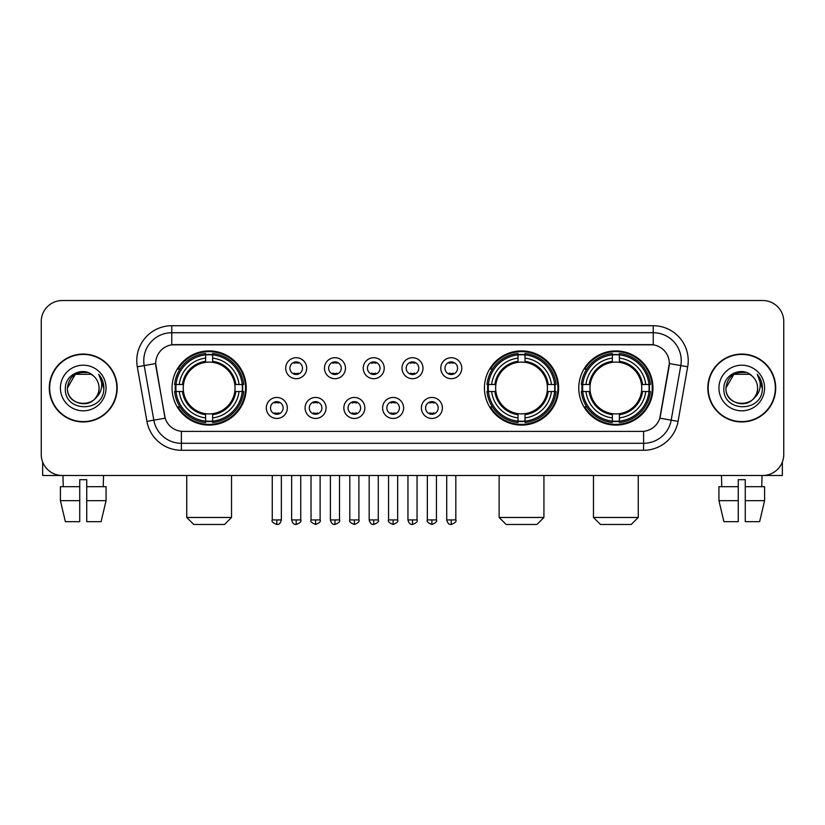 <?xml version="1.0" encoding="UTF-8"?>
<svg xmlns="http://www.w3.org/2000/svg" width="825" height="825" viewBox="0 0 825 825"><rect width="100%" height="100%" fill="white"/><g stroke="black" fill="none" stroke-linecap="round" stroke-linejoin="round"><path stroke-width="1.24" d="M484.44 388.008A37.094 37.094 0 0 0 521.534 425.092A37.094 37.094 0 0 0 558.618 388.008A37.094 37.094 0 0 0 521.534 350.914A37.094 37.094 0 0 0 484.44 388.008M578.779 388.008A37.094 37.094 0 0 0 615.863 425.092A37.094 37.094 0 0 0 652.957 388.008A37.094 37.094 0 0 0 615.863 350.914A37.094 37.094 0 0 0 578.779 388.008M172.043 388.008A37.094 37.094 0 0 0 209.138 425.092A37.094 37.094 0 0 0 246.221 388.008A37.094 37.094 0 0 0 209.138 350.914A37.094 37.094 0 0 0 172.043 388.008M287.306 407.952A10.498 10.498 0 0 1 276.808 418.45A10.498 10.498 0 0 1 266.31 407.952A10.498 10.498 0 0 1 276.808 397.454A10.498 10.498 0 0 1 287.306 407.952M270.507 407.952A6.301 6.301 0 0 0 276.808 414.253A6.301 6.301 0 0 0 283.109 407.952A6.301 6.301 0 0 0 276.808 401.651A6.301 6.301 0 0 0 270.507 407.952M326.071 407.952A10.498 10.498 0 0 1 315.573 418.45A10.498 10.498 0 0 1 305.075 407.952A10.498 10.498 0 0 1 315.573 397.454A10.498 10.498 0 0 1 326.071 407.952M309.282 407.952A6.301 6.301 0 0 0 315.573 414.253A6.301 6.301 0 0 0 321.874 407.952A6.301 6.301 0 0 0 315.573 401.651A6.301 6.301 0 0 0 309.282 407.952M364.846 407.952A10.498 10.498 0 0 1 354.348 418.45A10.498 10.498 0 0 1 343.85 407.952A10.498 10.498 0 0 1 354.348 397.454A10.498 10.498 0 0 1 364.846 407.952M348.047 407.952A6.301 6.301 0 0 0 354.348 414.253A6.301 6.301 0 0 0 360.649 407.952A6.301 6.301 0 0 0 354.348 401.651A6.301 6.301 0 0 0 348.047 407.952M403.611 407.952A10.498 10.498 0 0 1 393.113 418.45A10.498 10.498 0 0 1 382.614 407.952A10.498 10.498 0 0 1 393.113 397.454A10.498 10.498 0 0 1 403.611 407.952M386.822 407.952A6.301 6.301 0 0 0 393.113 414.253A6.301 6.301 0 0 0 399.413 407.952A6.301 6.301 0 0 0 393.113 401.651A6.301 6.301 0 0 0 386.822 407.952M442.386 407.952A10.498 10.498 0 0 1 431.887 418.45A10.498 10.498 0 0 1 421.389 407.952A10.498 10.498 0 0 1 431.887 397.454A10.498 10.498 0 0 1 442.386 407.952M425.587 407.952A6.301 6.301 0 0 0 431.887 414.253A6.301 6.301 0 0 0 438.178 407.952A6.301 6.301 0 0 0 431.887 401.651A6.301 6.301 0 0 0 425.587 407.952M306.683 368.198A10.498 10.498 0 0 1 296.196 378.696A10.498 10.498 0 0 1 285.698 368.198A10.498 10.498 0 0 1 296.196 357.71A10.498 10.498 0 0 1 306.683 368.198M289.895 368.198A6.301 6.301 0 0 0 296.196 374.498A6.301 6.301 0 0 0 302.486 368.198A6.301 6.301 0 0 0 296.196 361.907A6.301 6.301 0 0 0 289.895 368.198M345.458 368.198A10.498 10.498 0 0 1 334.96 378.696A10.498 10.498 0 0 1 324.462 368.198A10.498 10.498 0 0 1 334.96 357.71A10.498 10.498 0 0 1 345.458 368.198M328.659 368.198A6.301 6.301 0 0 0 334.96 374.498A6.301 6.301 0 0 0 341.261 368.198A6.301 6.301 0 0 0 334.96 361.907A6.301 6.301 0 0 0 328.659 368.198M384.223 368.198A10.498 10.498 0 0 1 373.735 378.696A10.498 10.498 0 0 1 363.237 368.198A10.498 10.498 0 0 1 373.735 357.71A10.498 10.498 0 0 1 384.223 368.198M367.434 368.198A6.301 6.301 0 0 0 373.735 374.498A6.301 6.301 0 0 0 380.026 368.198A6.301 6.301 0 0 0 373.735 361.907A6.301 6.301 0 0 0 367.434 368.198M422.998 368.198A10.498 10.498 0 0 1 412.5 378.696A10.498 10.498 0 0 1 402.002 368.198A10.498 10.498 0 0 1 412.5 357.71A10.498 10.498 0 0 1 422.998 368.198M406.199 368.198A6.301 6.301 0 0 0 412.5 374.498A6.301 6.301 0 0 0 418.801 368.198A6.301 6.301 0 0 0 412.5 361.907A6.301 6.301 0 0 0 406.199 368.198M461.763 368.198A10.498 10.498 0 0 1 451.265 378.696A10.498 10.498 0 0 1 440.777 368.198A10.498 10.498 0 0 1 451.265 357.71A10.498 10.498 0 0 1 461.763 368.198M444.974 368.198A6.301 6.301 0 0 0 451.265 374.498A6.301 6.301 0 0 0 457.566 368.198A6.301 6.301 0 0 0 451.265 361.907A6.301 6.301 0 0 0 444.974 368.198M146.932 421.379L137.311 366.795A34.99 34.99 0 0 1 171.765 325.72L653.235 325.72A34.99 34.99 0 0 1 687.689 366.795L678.067 421.379A34.99 34.99 0 0 1 643.613 450.285L181.387 450.285A34.99 34.99 0 0 1 146.932 421.379L165.175 418.162L155.956 366.795A18.893 18.893 0 0 1 174.56 344.623L650.44 344.623A18.893 18.893 0 0 1 669.044 366.795L660.402 415.779A18.893 18.893 0 0 1 641.798 431.392L183.202 431.392A18.893 18.893 0 0 1 164.598 415.779L155.667 363.557L144.2 365.578A27.988 27.988 0 0 1 171.765 332.722L653.235 332.722A27.988 27.988 0 0 1 680.8 365.578L671.179 420.162A27.988 27.988 0 0 1 643.613 443.293L181.387 443.293A27.988 27.988 0 0 1 153.821 420.162L144.2 365.578A27.988 27.988 0 0 1 143.777 360.711M175.374 391.504A33.938 33.938 0 0 1 175.374 384.512M582.11 391.504A33.938 33.938 0 0 1 582.11 384.512M487.771 391.504A33.938 33.938 0 0 1 487.771 384.512M49.294 388.008A33.938 33.938 0 0 0 83.242 421.946A33.938 33.938 0 0 0 117.181 388.008A33.938 33.938 0 0 0 83.242 354.069A33.938 33.938 0 0 0 49.294 388.008M707.819 388.008A33.938 33.938 0 0 0 741.757 421.946A33.938 33.938 0 0 0 775.706 388.008A33.938 33.938 0 0 0 741.757 354.069A33.938 33.938 0 0 0 707.819 388.008M171.765 325.72L171.765 344.829L653.235 344.829L653.235 325.72M155.667 363.516L155.873 360.711M641.798 431.392L183.202 431.392M687.689 366.795L669.333 363.557L659.825 418.162L678.067 421.379M660.402 415.779L660.289 416.377M164.711 416.377L164.598 415.779M783.75 321.523A20.996 20.996 0 0 0 762.754 300.527L62.246 300.527A20.996 20.996 0 0 0 41.25 321.523L41.25 454.493A20.996 20.996 0 0 0 62.246 475.478L762.754 475.478A20.996 20.996 0 0 0 783.75 454.493L783.75 321.523L783.75 454.493M41.25 321.523L41.25 454.493M762.754 300.527L62.246 300.527M62.246 475.478L762.754 475.478M116.83 388.008A33.588 33.588 0 0 0 83.242 354.42A33.588 33.588 0 0 0 49.644 388.008A33.588 33.588 0 0 0 83.242 421.596A33.588 33.588 0 0 0 116.83 388.008M93.596 376.056A15.819 15.819 0 0 1 99.052 388.008C100.021 408.406 66.454 408.406 67.423 388.008L75.333 374.313L91.142 374.313L93.596 376.056C83.892 365.887 65.206 374.261 65.381 388.008C63.608 412.418 103.187 413.057 103.826 389.194L103.867 388.008C103.806 382.821 102.083 378.262 98.691 374.344C101.269 378.572 102.176 383.13 101.413 388.008C100.671 392.153 98.66 395.546 95.36 398.166A15.819 15.819 0 0 0 99.052 388.008C100.021 408.406 66.454 408.406 67.423 388.008C68.96 376.643 75.477 371.518 86.976 372.642M95.36 398.166C86.965 409.52 66.598 402.26 67.423 388.008M60.421 388.008A22.811 22.811 0 0 0 83.242 410.819A22.811 22.811 0 0 0 106.054 388.008A22.811 22.811 0 0 0 83.242 365.197A22.811 22.811 0 0 0 60.421 388.008M98.845 374.519L103.857 388.606M42.652 462.031L42.652 475.478L123.832 475.478M60.411 486.678L60.411 500.672L65.381 521.668L60.411 500.672L60.411 486.678L79.736 486.678L79.736 479.686L86.738 479.686L86.738 486.678L106.064 486.678L106.064 500.672L101.093 521.668L106.064 500.672L86.738 500.672L86.738 486.678M103.538 475.478L103.228 486.678M79.736 486.678L79.736 521.668L65.381 521.668M60.411 500.672L79.736 500.672M101.093 521.668L86.738 521.668L86.738 500.672M62.947 475.478L63.247 486.678M775.356 388.008A33.588 33.588 0 0 0 741.757 354.42A33.588 33.588 0 0 0 708.17 388.008A33.588 33.588 0 0 0 741.757 421.596A33.588 33.588 0 0 0 775.356 388.008M752.122 376.056A15.819 15.819 0 0 1 757.577 388.008C758.546 408.406 724.979 408.406 725.948 388.008L733.858 374.313L749.667 374.313L752.122 376.056C742.417 365.887 723.731 374.261 723.907 388.008C722.123 412.418 761.712 413.057 762.352 389.194L762.382 388.008C762.331 382.821 760.598 378.262 757.206 374.344C759.794 378.572 760.702 383.13 759.938 388.008C759.196 392.153 757.175 395.546 753.885 398.166A15.819 15.819 0 0 0 757.577 388.008C758.546 408.406 724.979 408.406 725.948 388.008C727.485 376.643 734.002 371.518 745.501 372.642M753.885 398.166C745.48 409.52 725.123 402.26 725.948 388.008M718.946 388.008A22.811 22.811 0 0 0 741.757 410.819A22.811 22.811 0 0 0 764.579 388.008A22.811 22.811 0 0 0 741.757 365.197A22.811 22.811 0 0 0 718.946 388.008M757.36 374.519L762.382 388.606M224.534 524.473L193.741 524.473L186.739 517.471L231.526 517.471L224.534 524.473M234.795 391.504A25.895 25.895 0 0 0 212.633 362.35L212.633 362.35A25.895 25.895 0 0 0 183.48 391.504A25.895 25.895 0 0 0 234.795 391.504L235.826 391.504L234.795 391.504A25.895 25.895 0 0 1 212.633 413.665L212.633 417.893A30.092 30.092 0 0 0 239.023 391.504L243.664 391.504A34.712 34.712 0 0 1 212.633 422.544L212.633 421.132A33.309 33.309 0 0 0 242.261 391.504M176.076 391.504A33.237 33.237 0 0 1 176.076 384.512M212.633 354.946A33.237 33.237 0 0 0 205.631 354.946M242.189 384.512A33.237 33.237 0 0 1 242.189 391.504M243.664 384.512A34.712 34.712 0 0 0 212.633 353.471L212.633 354.884A33.309 33.309 0 0 1 242.261 384.512L243.664 384.512M174.601 391.504A34.712 34.712 0 0 0 205.631 422.544L205.631 421.132A33.309 33.309 0 0 1 176.003 391.504L174.601 391.504M242.261 384.512L239.023 384.512A30.092 30.092 0 0 0 212.633 358.122L212.633 354.884M212.633 421.132L212.633 417.893M176.003 391.504L179.252 391.504A30.092 30.092 0 0 0 205.631 417.893L205.631 421.132M212.633 358.122L212.633 361.319A26.916 26.916 0 0 1 235.826 384.512L239.023 384.512M239.023 391.504L235.826 391.504A26.916 26.916 0 0 1 212.633 414.697M205.631 417.893L205.631 413.665A25.895 25.895 0 0 1 183.48 391.504L179.252 391.504M234.795 384.512L235.826 384.512M212.633 421.059A33.237 33.237 0 0 1 205.631 421.059M205.631 353.471A34.712 34.712 0 0 0 174.601 384.512L176.003 384.512A33.309 33.309 0 0 1 205.631 354.884L205.631 353.471M205.631 354.884L205.631 358.122A30.092 30.092 0 0 0 179.252 384.512L176.003 384.512M205.631 362.309L205.631 358.122M179.252 384.512L182.449 384.512A26.916 26.916 0 0 1 205.631 361.319M205.631 413.665L205.631 414.697A26.916 26.916 0 0 1 182.449 391.504M180.015 369.115L178.035 369.115A36.393 36.393 0 0 1 245.52 388.008A36.393 36.393 0 0 1 178.035 406.9L180.015 406.9M536.931 524.473L506.137 524.473L499.135 517.471L543.923 517.471L536.931 524.473M547.181 391.504A25.895 25.895 0 0 0 525.03 362.35L525.03 362.35A25.895 25.895 0 0 0 495.877 391.504A25.895 25.895 0 0 0 547.181 391.504L548.223 391.504L547.181 391.504A25.895 25.895 0 0 1 525.03 413.665L525.03 417.893A30.092 30.092 0 0 0 551.42 391.504L556.06 391.504A34.712 34.712 0 0 1 525.03 422.544L525.03 421.132A33.309 33.309 0 0 0 554.658 391.504M488.472 391.504A33.237 33.237 0 0 1 488.472 384.512M525.03 354.946A33.237 33.237 0 0 0 518.028 354.946M554.586 384.512A33.237 33.237 0 0 1 554.586 391.504M556.06 384.512A34.712 34.712 0 0 0 525.03 353.471L525.03 354.884A33.309 33.309 0 0 1 554.658 384.512L556.06 384.512M486.998 391.504A34.712 34.712 0 0 0 518.028 422.544L518.028 421.132A33.309 33.309 0 0 1 488.4 391.504L486.998 391.504M554.658 384.512L551.42 384.512A30.092 30.092 0 0 0 525.03 358.122L525.03 354.884M525.03 421.132L525.03 417.893M488.4 391.504L491.638 391.504A30.092 30.092 0 0 0 518.028 417.893L518.028 421.132M525.03 358.122L525.03 361.319A26.916 26.916 0 0 1 548.223 384.512L551.42 384.512M551.42 391.504L548.223 391.504A26.916 26.916 0 0 1 525.03 414.697M518.028 417.893L518.028 413.665A25.895 25.895 0 0 1 495.877 391.504L491.638 391.504M547.181 384.512L548.223 384.512M525.03 421.059A33.237 33.237 0 0 1 518.028 421.059M518.028 353.471A34.712 34.712 0 0 0 486.998 384.512L488.4 384.512A33.309 33.309 0 0 1 518.028 354.884L518.028 353.471M518.028 354.884L518.028 358.122A30.092 30.092 0 0 0 491.638 384.512L488.4 384.512M518.028 362.309L518.028 358.122M491.638 384.512L494.845 384.512A26.916 26.916 0 0 1 518.028 361.319M518.028 413.665L518.028 414.697A26.916 26.916 0 0 1 494.845 391.504M492.412 369.115L490.432 369.115A36.393 36.393 0 0 1 557.917 388.008A36.393 36.393 0 0 1 490.432 406.9L492.412 406.9M631.259 524.473L600.466 524.473L593.474 517.471L638.261 517.471L631.259 524.473M641.52 391.504A25.895 25.895 0 0 0 619.369 362.35L619.369 362.35A25.895 25.895 0 0 0 590.205 391.504A25.895 25.895 0 0 0 641.52 391.504L642.551 391.504L641.52 391.504A25.895 25.895 0 0 1 619.369 413.665L619.369 417.893A30.092 30.092 0 0 0 645.748 391.504L650.399 391.504A34.712 34.712 0 0 1 619.369 422.544L619.369 421.132A33.309 33.309 0 0 0 648.997 391.504M582.811 391.504A33.237 33.237 0 0 1 582.811 384.512M619.369 354.946A33.237 33.237 0 0 0 612.367 354.946M648.924 384.512A33.237 33.237 0 0 1 648.924 391.504M650.399 384.512A34.712 34.712 0 0 0 619.369 353.471L619.369 354.884A33.309 33.309 0 0 1 648.997 384.512L650.399 384.512M581.336 391.504A34.712 34.712 0 0 0 612.367 422.544L612.367 421.132A33.309 33.309 0 0 1 582.739 391.504L581.336 391.504M648.997 384.512L645.748 384.512A30.092 30.092 0 0 0 619.369 358.122L619.369 354.884M619.369 421.132L619.369 417.893M582.739 391.504L585.977 391.504A30.092 30.092 0 0 0 612.367 417.893L612.367 421.132M619.369 358.122L619.369 361.319A26.916 26.916 0 0 1 642.551 384.512L645.748 384.512M645.748 391.504L642.551 391.504A26.916 26.916 0 0 1 619.369 414.697M612.367 417.893L612.367 413.665A25.895 25.895 0 0 1 590.205 391.504L585.977 391.504M641.52 384.512L642.551 384.512M619.369 421.059A33.237 33.237 0 0 1 612.367 421.059M612.367 353.471A34.712 34.712 0 0 0 581.336 384.512L582.739 384.512A33.309 33.309 0 0 1 612.367 354.884L612.367 353.471M612.367 354.884L612.367 358.122A30.092 30.092 0 0 0 585.977 384.512L582.739 384.512M612.367 362.309L612.367 358.122M585.977 384.512L589.174 384.512A26.916 26.916 0 0 1 612.367 361.319M612.367 413.665L612.367 414.697A26.916 26.916 0 0 1 589.174 391.504M586.75 369.115L584.76 369.115A36.393 36.393 0 0 1 652.255 388.008A36.393 36.393 0 0 1 584.76 406.9L586.75 406.9M294.092 374.137L294.092 373.147A5.373 5.373 0 0 0 298.289 373.147L298.289 374.137M298.289 362.268L298.289 363.258A5.373 5.373 0 0 0 294.092 363.258L294.092 362.268M332.857 374.137L332.857 373.147A5.373 5.373 0 0 0 337.064 373.147L337.064 374.137M337.064 362.268L337.064 363.258A5.373 5.373 0 0 0 332.857 363.258L332.857 362.268M371.632 374.137L371.632 373.147A5.373 5.373 0 0 0 375.829 373.147L375.829 374.137M375.829 362.268L375.829 363.258A5.373 5.373 0 0 0 371.632 363.258L371.632 362.268M410.396 374.137L410.396 373.147A5.373 5.373 0 0 0 414.604 373.147L414.604 374.137M414.604 362.268L414.604 363.258A5.373 5.373 0 0 0 410.396 363.258L410.396 362.268M449.171 374.137L449.171 373.147A5.373 5.373 0 0 0 453.368 373.147L453.368 374.137M453.368 362.268L453.368 363.258A5.373 5.373 0 0 0 449.171 363.258L449.171 362.268M274.704 413.892L274.704 412.892A5.373 5.373 0 0 0 278.902 412.892L278.902 413.892M278.902 402.012L278.902 403.012A5.373 5.373 0 0 0 274.704 403.012L274.704 402.012M313.479 413.892L313.479 412.892A5.373 5.373 0 0 0 317.677 412.892L317.677 413.892M317.677 402.012L317.677 403.012A5.373 5.373 0 0 0 313.479 403.012L313.479 402.012M352.244 413.892L352.244 412.892A5.373 5.373 0 0 0 356.441 412.892L356.441 413.892M356.441 402.012L356.441 403.012A5.373 5.373 0 0 0 352.244 403.012L352.244 402.012M391.019 413.892L391.019 412.892A5.373 5.373 0 0 0 395.216 412.892L395.216 413.892M395.216 402.012L395.216 403.012A5.373 5.373 0 0 0 391.019 403.012L391.019 402.012M429.784 413.892L429.784 412.892A5.373 5.373 0 0 0 433.981 412.892L433.981 413.892M433.981 402.012L433.981 403.012A5.373 5.373 0 0 0 429.784 403.012L429.784 402.012M782.347 462.031L782.347 475.478L701.167 475.478M738.262 486.678L738.262 500.672L718.936 500.672L723.907 521.668L718.936 500.672L718.936 486.678L738.262 486.678L738.262 479.686L745.264 479.686L745.264 486.678L764.589 486.678L764.589 500.672L759.619 521.668L764.589 500.672L745.264 500.672L745.264 486.678M762.053 475.478L761.753 486.678M738.262 500.672L738.262 521.668L723.907 521.668M759.619 521.668L745.264 521.668L745.264 500.672M721.462 475.478L721.772 486.678M643.613 431.31L643.613 450.285M181.387 450.285L181.387 431.31M137.311 366.795L144.2 365.578M205.631 421.379A33.557 33.557 0 0 0 212.633 421.379M242.509 391.504A33.557 33.557 0 0 0 242.509 384.512M212.633 354.637A33.557 33.557 0 0 0 205.631 354.637M518.028 421.379A33.557 33.557 0 0 0 525.03 421.379M554.905 391.504A33.557 33.557 0 0 0 554.905 384.512M525.03 354.637A33.557 33.557 0 0 0 518.028 354.637M612.367 421.379A33.557 33.557 0 0 0 619.369 421.379M649.234 391.504A33.557 33.557 0 0 0 649.234 384.512M619.369 354.637A33.557 33.557 0 0 0 612.367 354.637M296.196 519.925L291.637 519.925C292.432 523.163 293.958 524.679 296.196 524.473L296.196 519.925L300.743 519.925L300.743 475.478M334.96 519.925L330.412 519.925C331.207 523.163 332.722 524.679 334.96 524.473L334.96 519.925L339.508 519.925L339.508 475.478M373.735 519.925L369.177 519.925C369.971 523.163 371.487 524.679 373.735 524.473L373.735 519.925L378.283 519.925L378.283 475.478M412.5 519.925L407.952 519.925C408.746 523.163 410.262 524.679 412.5 524.473L412.5 519.925L417.048 519.925L417.048 475.478M451.265 519.925L446.717 519.925C447.511 523.163 449.027 524.679 451.265 524.473L451.265 519.925L455.823 519.925L455.823 475.478M276.808 519.925L272.26 519.925C271.332 521.379 272.848 522.895 276.808 524.473L276.808 519.925L281.356 519.925L281.356 475.478M315.573 519.925L311.025 519.925C310.107 521.379 311.623 522.895 315.573 524.473L315.573 519.925L320.121 519.925L320.121 475.478M354.348 519.925L349.8 519.925C348.872 521.379 350.388 522.895 354.348 524.473L354.348 519.925L358.896 519.925L358.896 475.478M393.113 519.925L388.565 519.925C387.647 521.379 389.163 522.895 393.113 524.473L393.113 519.925L397.66 519.925L397.66 475.478M431.887 519.925L427.34 519.925C426.412 521.379 427.927 522.895 431.887 524.473L431.887 519.925L436.435 519.925L436.435 475.478M231.526 475.478L231.526 517.471M186.739 475.478L186.739 517.471M543.923 475.478L543.923 517.471M499.135 475.478L499.135 517.471M638.261 475.478L638.261 517.471M593.474 475.478L593.474 517.471M291.637 519.925L291.637 475.478M300.743 519.925C301.661 521.379 300.145 522.895 296.196 524.473M330.412 519.925L330.412 475.478M339.508 519.925C340.436 521.379 338.92 522.895 334.96 524.473M369.177 519.925L369.177 475.478M378.283 519.925C379.201 521.379 377.685 522.895 373.735 524.473M407.952 519.925L407.952 475.478M417.048 519.925C417.976 521.379 416.46 522.895 412.5 524.473M446.717 519.925L446.717 475.478M455.823 519.925C456.741 521.379 455.225 522.895 451.265 524.473M272.26 519.925L272.26 475.478M281.356 519.925C280.562 523.163 279.046 524.679 276.808 524.473M311.025 519.925L311.025 475.478M320.121 519.925C321.049 521.379 319.533 522.895 315.573 524.473M349.8 519.925L349.8 475.478M358.896 519.925C359.813 521.379 358.298 522.895 354.348 524.473M388.565 519.925L388.565 475.478M397.66 519.925C398.588 521.379 397.073 522.895 393.113 524.473M427.34 519.925L427.34 475.478M436.435 519.925C437.353 521.379 435.837 522.895 431.887 524.473"/></g></svg>
